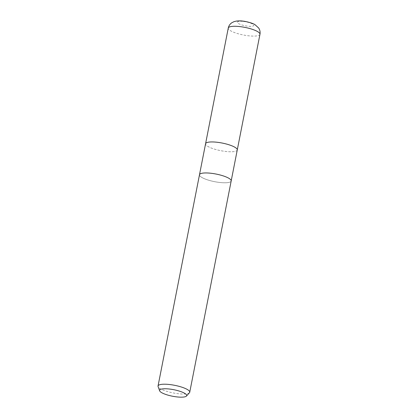 <?xml version="1.0" encoding="UTF-8"?>
<svg xmlns="http://www.w3.org/2000/svg" width="418" height="418" viewBox="0 0 418 418"><rect width="100%" height="100%" fill="white"/><g stroke="black" fill="none" stroke-linecap="round" stroke-linejoin="round"><path stroke-width="0.31" stroke-dasharray="2.09 1.57" d="M219.413 182.431A16.145 3.877 11.1 0 1 199.49 174.755A16.15 3.877 11.1 0 0 219.413 182.431A16.15 3.877 11.1 0 0 231.18 180.973A16.145 3.877 11.1 0 1 219.413 182.431M217.339 142.287A16.145 3.877 11.1 0 1 237.262 149.963A16.145 3.877 11.1 0 1 225.495 151.426A16.145 3.877 11.1 0 1 205.572 143.745L205.578 143.719M189.464 392.737A16.15 3.877 11.1 0 1 177.969 393.688A16.15 3.877 11.1 0 1 158.098 386.587M211.257 173.292A16.145 3.877 11.1 0 1 231.18 180.973L231.185 180.942M237.267 149.937L237.262 149.963A16.145 3.877 11.1 0 1 225.495 151.426A16.145 3.877 11.1 0 1 205.572 143.745M259.959 34.292A16.15 3.877 11.1 0 1 248.193 35.755A16.15 3.877 11.1 0 1 228.265 28.074M243.438 21.428A8.397 2.017 11.1 0 1 253.533 24.746A8.397 2.017 11.1 0 1 247.681 26.177A8.397 2.017 11.1 0 1 237.591 22.859A8.397 2.017 11.1 0 1 243.438 21.428"/><path stroke-width="0.63" d="M211.257 173.292A16.15 3.877 11.1 0 0 199.49 174.755A16.145 3.877 11.1 0 1 211.257 173.292A16.15 3.877 11.1 0 1 231.18 180.973L189.735 392.225A16.15 3.877 11.1 0 1 189.464 392.737L186.459 396.06A13.815 3.318 11.1 0 1 176.626 396.875A13.815 3.318 11.1 0 1 159.624 390.799A13.815 3.318 11.1 0 1 169.645 389.053A13.815 3.318 11.1 0 1 186.459 396.06M217.339 142.287A16.145 3.877 11.1 0 0 205.572 143.745A16.145 3.877 11.1 0 1 217.339 142.287A16.145 3.877 11.1 0 1 237.262 149.963L231.185 180.942M159.624 390.799L158.098 386.587A16.15 3.877 11.1 0 1 158.041 386.007A16.15 3.877 11.1 0 1 169.807 384.55A16.15 3.877 11.1 0 1 189.735 392.225M240.031 26.616A16.15 3.877 11.1 0 1 259.959 34.292L259.959 34.292C260.362 32.05 259.939 29.96 258.69 28.032L255.027 24.699C252.848 23.058 244.812 21.135 242.9 21.114C241.332 20.837 239.19 20.816 236.468 21.057L234.085 21.616L231.812 22.755C229.926 24.072 228.745 25.843 228.265 28.074L228.265 28.074A16.15 3.877 11.1 0 1 240.031 26.616M205.572 143.745L199.496 174.724M199.49 174.755L158.041 386.007M205.578 143.719L228.265 28.074M237.267 149.937L259.959 34.292"/></g></svg>
